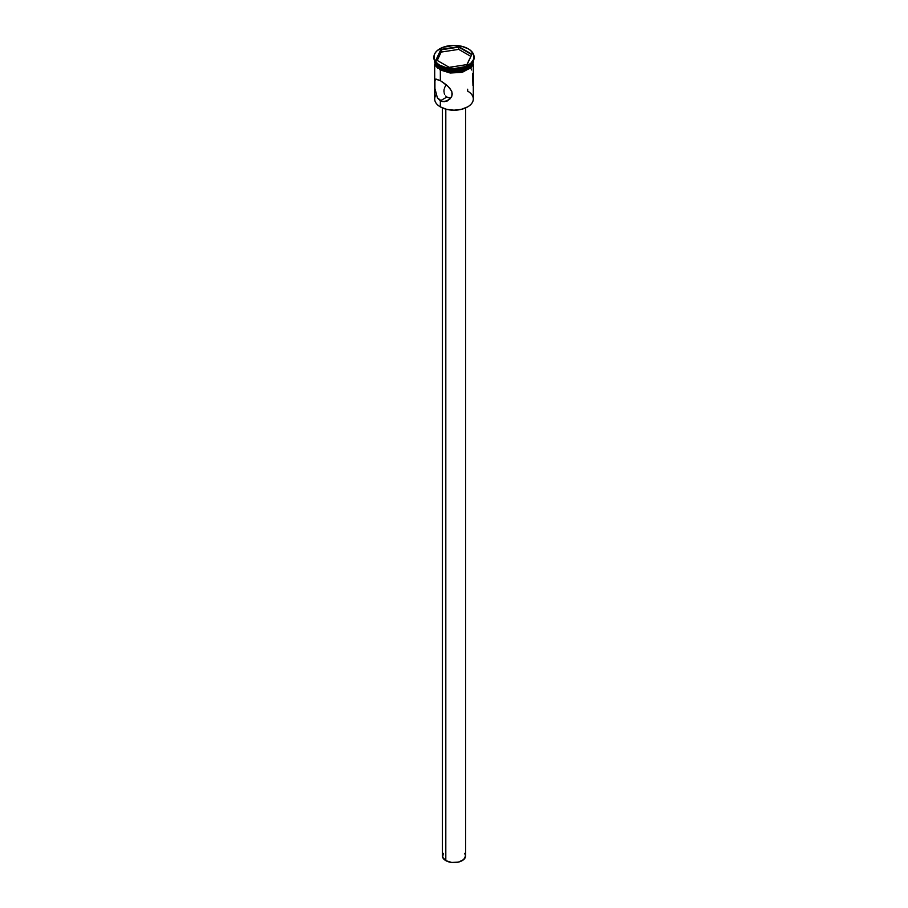 <?xml version="1.0" encoding="UTF-8"?>
<svg xmlns="http://www.w3.org/2000/svg" width="908" height="908" viewBox="0 0 908 908"><rect width="100%" height="100%" fill="white"/><g stroke="black" fill="none" stroke-linecap="round" stroke-linejoin="round"><path stroke-width="1.36" d="M467.654 89.234L467.654 91.106A19.306 11.146 180 0 1 467.654 106.872A19.306 11.146 180 0 1 440.346 106.872L440.562 106.996A19 10.964 0 0 0 467.438 106.996A19 10.964 0 0 0 467.541 106.928M446.203 85.136L444.682 87.384L446.203 85.136M444.375 88.269L444.682 87.384L444.375 88.269M444.069 89.631L443.955 91.016L444.069 89.631M444.001 91.935L443.955 91.016M444.659 94.511L444.125 92.82L444.659 94.511M434.694 64.23L434.694 98.983A19.306 11.146 0 0 0 440.346 106.872L440.346 100.811L446.906 97.031L445.59 95.953L446.906 97.031L440.346 100.811L437.372 97.792L434.921 88.496L434.921 80.642L435.965 79.053L440.346 80.642L446.169 84.682L449.687 88.076L451.934 91.924L451.923 95.964L449.676 99.347L444.194 101.73L440.346 100.811L440.346 106.872A19.306 11.146 0 0 0 461.389 109.289A19.306 11.146 0 0 0 473.306 98.983L473.306 64.23M445.805 109.142L445.805 860.636A11.588 6.685 0 0 0 458.438 862.089A11.588 6.685 0 0 0 465.588 855.915L463.636 859.626L458.438 862.089L451.741 862.475L445.805 860.636L445.805 109.142M435.636 79.178L440.346 80.642L440.346 70.109L440.346 80.642L448.03 86.328L451.537 90.913L452.252 93.955L451.537 96.906L447.111 101.026L442.207 101.56L437.372 97.792L434.921 88.496L434.921 80.642L435.965 79.053M433.922 56.988L433.922 57.874A20.078 11.588 0 0 0 439.801 66.068L439.801 65.194A20.078 11.588 180 0 1 433.922 56.988A20.078 11.588 180 0 1 446.316 46.285A20.078 11.588 180 0 1 468.199 48.794L461.684 46.285L454 45.4L442.843 47.352L437.304 50.553L435.454 52.562L434.308 54.73L434.308 59.258L437.304 63.435L439.801 65.194L446.316 67.703L454 68.588L465.157 66.636L470.696 63.435L473.692 59.258L473.692 54.73L470.696 50.553L468.199 48.794A20.078 11.588 180 0 1 474.078 56.988A20.078 11.588 180 0 1 461.684 67.703A20.078 11.588 180 0 1 439.801 65.194L439.801 66.068A20.078 11.588 0 0 0 461.684 68.588A20.078 11.588 0 0 0 474.078 57.874A20.078 11.588 0 0 0 474.067 57.431A20.078 11.588 180 0 1 468.199 66.068A20.078 11.588 180 0 1 439.801 66.068L440.346 67.646A19.306 11.146 0 0 0 459.97 70.37A19.306 11.146 0 0 0 473.068 61.506A19.306 11.146 180 0 1 467.654 67.646A19.306 11.146 180 0 1 440.346 67.646L440.675 67.839A18.841 10.885 0 0 0 467.325 67.839A18.841 10.885 0 0 0 467.484 67.748M440.346 67.646L440.346 67.646A19.306 11.146 180 0 1 434.932 61.506A19.306 11.146 0 0 0 440.346 67.646L440.346 66.386A19.306 11.146 0 0 0 467.654 66.386A19.306 11.146 0 0 0 467.915 66.227A19.306 11.146 180 0 1 440.346 66.386L439.801 66.068A20.078 11.588 180 0 1 433.933 57.431M473.216 61.245A19.306 11.146 180 0 1 460.504 70.642A19.306 11.146 180 0 1 440.346 68.032L440.346 69.292A19.306 11.146 0 0 0 461.389 71.709A19.306 11.146 0 0 0 473.306 61.404A19.306 11.146 0 0 0 473.295 61.074M440.289 69.314L450.22 72.379L461.423 71.743L470.117 67.623L473.011 63.594L473.363 60.938L469.697 67.975L458.585 72.277L440.289 69.314L440.108 69.973L440.289 69.314L436.09 65.694L434.637 60.938M467.654 106.872L461.275 109.369L454 110.209L446.725 109.369L440.346 106.872A19.306 11.146 180 0 1 436.056 94.875L436.056 94.875M440.879 49.418L458.801 46.648L471.922 54.219L467.121 64.57L449.199 67.34L436.078 59.769L440.879 49.418L436.078 59.769L449.199 67.34L467.121 64.57L471.922 54.219L466.894 64.604L471.922 54.219L458.801 46.648L440.879 49.418L441.14 52.085L437.259 60.439L441.14 52.085L441.14 49.815L458.71 47.102L458.71 49.373L441.14 52.085L458.71 49.373L458.71 47.102L471.57 54.525L458.801 46.648L440.879 49.418M434.694 61.404L436.158 65.671L440.346 69.292L446.611 71.709L454 72.549L461.389 71.709L467.654 69.292L471.842 65.671L473.306 60.144L471.842 64.411L467.654 68.032L461.389 70.438L454 71.289L446.611 70.438L440.346 68.032L436.158 64.411L434.694 61.404A19.306 11.146 0 0 0 440.346 69.292L440.346 68.032A19.306 11.146 180 0 1 434.784 61.245M440.675 67.839L446.793 70.2L454 71.028L461.207 70.2L467.654 67.646M440.289 69.95L450.22 73.015L461.423 72.379L470.117 68.259L471.91 66.318L473.386 62.039M434.614 62.039L436.09 66.318L437.883 68.259M471.649 69.973L470.628 67.896M472.966 85.568L472.614 73.491M450.323 97.78L448.518 97.644L450.323 97.78M446.906 97.031L448.518 97.644L446.906 97.031M448.019 100.561L447.111 101.026M442.412 107.938L442.412 855.915A11.588 6.685 0 0 0 445.805 860.636L442.639 857.22L443.297 853.35M464.703 853.35L465.588 855.915L465.588 107.938M436.43 59.962L441.14 49.815L436.43 59.962M470.741 56.319L458.71 49.373L470.741 56.319M474.078 56.988L474.078 57.874M473.624 60.325L471.32 67.328L462.615 72.152L440.096 69.973L434.376 60.325"/></g></svg>

